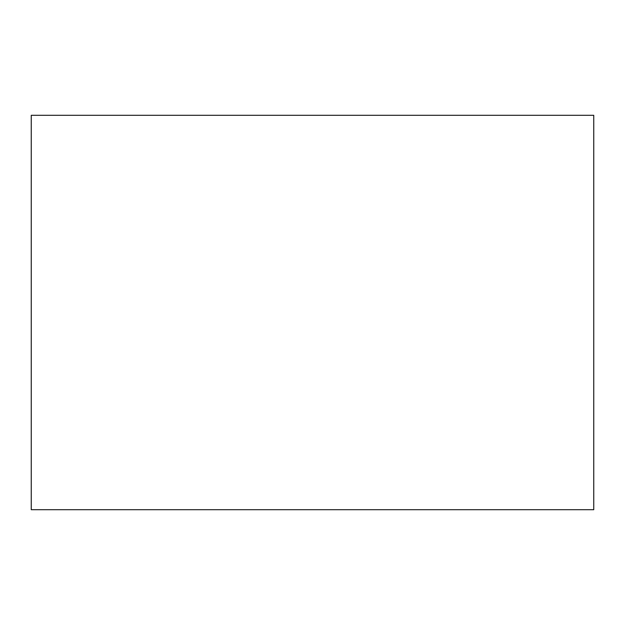 <?xml version="1.0" encoding="UTF-8"?>
<svg xmlns="http://www.w3.org/2000/svg" width="625" height="625" viewBox="0 0 625 625"><rect width="100%" height="100%" fill="white"/><g stroke="black" fill="none" stroke-linecap="round" stroke-linejoin="round"><path stroke-width="0.94" d="M31.25 509.703L31.25 115.297L593.75 115.297L593.75 509.703L31.25 509.703"/></g></svg>
